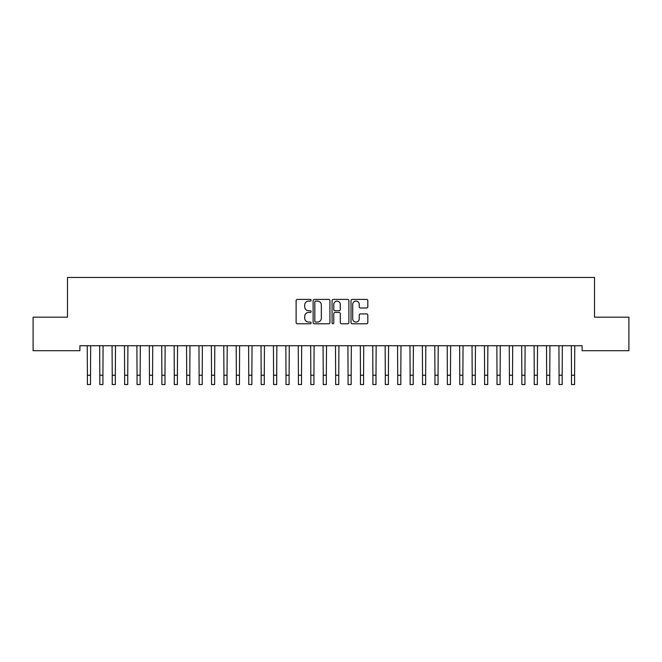 <?xml version="1.0" encoding="UTF-8"?>
<svg xmlns="http://www.w3.org/2000/svg" width="662" height="662" viewBox="0 0 662 662"><rect width="100%" height="100%" fill="white"/><g stroke="black" fill="none" stroke-linecap="round" stroke-linejoin="round"><path stroke-width="0.99" d="M311.14 300.258A0.852 0.852 0 0 0 310.288 299.406L297.346 299.406A1.216 1.216 0 0 0 296.121 300.631L296.121 322.56A1.216 1.216 0 0 0 297.346 323.776L310.288 323.776A0.852 0.852 0 0 0 311.14 322.924A0.852 0.852 0 0 0 310.288 322.071L308.616 322.071A3.898 3.898 0 0 1 304.71 318.174L304.71 316.345A3.898 3.898 0 0 1 308.616 312.447L310.288 312.447A0.852 0.852 0 0 0 311.14 311.595A0.852 0.852 0 0 0 310.288 310.743L308.616 310.743A3.898 3.898 0 0 1 304.71 306.845L304.71 305.017A3.898 3.898 0 0 1 308.616 301.119L310.288 301.119A0.852 0.852 0 0 0 311.14 300.258M366.607 307.995A1.216 1.216 0 0 0 367.824 306.779L367.824 300.631A1.216 1.216 0 0 0 366.607 299.406L352.234 299.406A1.216 1.216 0 0 0 351.009 300.631L351.009 322.56A1.216 1.216 0 0 0 352.234 323.776L366.607 323.776A1.216 1.216 0 0 0 367.824 322.56L367.824 315.129A1.216 1.216 0 0 0 366.607 313.904L360.451 313.904A1.216 1.216 0 0 0 359.234 315.129L359.234 318.811A3.26 3.26 0 0 1 355.974 322.071A3.26 3.26 0 0 1 352.714 318.811L352.714 304.371A3.26 3.26 0 0 1 355.974 301.119A3.26 3.26 0 0 1 359.234 304.371L359.234 306.779A1.216 1.216 0 0 0 360.451 307.995L366.607 307.995M582.105 345.73L79.895 345.73L79.895 350.695L33.1 350.695L33.1 317.181L67.483 317.181L67.483 277.461L594.517 277.461L594.517 317.181L628.9 317.181L628.9 350.695L582.105 350.695L582.105 345.73M329.933 300.631A1.216 1.216 0 0 0 328.716 299.406L314.342 299.406A1.216 1.216 0 0 0 313.118 300.631L313.118 322.56A1.216 1.216 0 0 0 314.342 323.776L328.716 323.776A1.216 1.216 0 0 0 329.933 322.56L329.933 300.631M333.284 299.406L347.658 299.406A1.216 1.216 0 0 1 348.882 300.631L348.882 322.56A1.216 1.216 0 0 1 347.658 323.776L341.509 323.776A1.216 1.216 0 0 1 340.293 322.56L340.293 313.664A1.216 1.216 0 0 0 339.068 312.447L334.989 312.447A1.216 1.216 0 0 0 333.772 313.664L333.772 322.924A0.852 0.852 0 0 1 332.92 323.776A0.852 0.852 0 0 1 332.067 322.924L332.067 300.631A1.216 1.216 0 0 1 333.284 299.406M315.683 301.119A0.852 0.852 0 0 0 314.822 301.971L314.822 321.219A0.852 0.852 0 0 0 315.683 322.071L317.446 322.071A3.898 3.898 0 0 0 321.343 318.174L321.343 305.017A3.898 3.898 0 0 0 317.446 301.119L315.683 301.119M340.293 304.437A3.26 3.26 0 0 0 337.032 301.177A3.26 3.26 0 0 0 333.772 304.437L333.772 309.518A1.216 1.216 0 0 0 334.989 310.743L339.068 310.743A1.216 1.216 0 0 0 340.293 309.518L340.293 304.437M87.243 345.73L87.401 375.23L90.504 375.23L90.669 345.73M87.401 375.23L87.401 384.539L90.504 384.539L90.504 375.23M99.656 345.73L99.813 375.23L102.916 375.23L103.082 345.73M99.813 375.23L99.813 384.539L102.916 384.539L102.916 375.23M112.068 345.73L112.226 375.23L115.329 375.23L115.494 345.73M112.226 375.23L112.226 384.539L115.329 384.539L115.329 375.23M124.481 345.73L124.638 375.23L127.741 375.23L127.907 345.73M124.638 375.23L124.638 384.539L127.741 384.539L127.741 375.23M136.893 345.73L137.051 375.23L140.154 375.23L140.319 345.73M137.051 375.23L137.051 384.539L140.154 384.539L140.154 375.23M149.306 345.73L149.463 375.23L152.566 375.23L152.732 345.73M149.463 375.23L149.463 384.539L152.566 384.539L152.566 375.23M161.718 345.73L161.876 375.23L164.979 375.23L165.144 345.73M161.876 375.23L161.876 384.539L164.979 384.539L164.979 375.23M174.131 345.73L174.288 375.23L177.391 375.23L177.557 345.73M174.288 375.23L174.288 384.539L177.391 384.539L177.391 375.23M186.543 345.73L186.701 375.23L189.804 375.23L189.969 345.73M186.701 375.23L186.701 384.539L189.804 384.539L189.804 375.23M198.956 345.73L199.113 375.23L202.216 375.23L202.382 345.73M199.113 375.23L199.113 384.539L202.216 384.539L202.216 375.23M211.368 345.73L211.526 375.23L214.629 375.23L214.794 345.73M211.526 375.23L211.526 384.539L214.629 384.539L214.629 375.23M223.781 345.73L223.938 375.23L227.041 375.23L227.207 345.73M223.938 375.23L223.938 384.539L227.041 384.539L227.041 375.23M236.193 345.73L236.351 375.23L239.454 375.23L239.619 345.73M236.351 375.23L236.351 384.539L239.454 384.539L239.454 375.23M248.606 345.73L248.763 375.23L251.866 375.23L252.032 345.73M248.763 375.23L248.763 384.539L251.866 384.539L251.866 375.23M261.018 345.73L261.176 375.23L264.279 375.23L264.444 345.73M261.176 375.23L261.176 384.539L264.279 384.539L264.279 375.23M273.431 345.73L273.588 375.23L276.691 375.23L276.857 345.73M273.588 375.23L273.588 384.539L276.691 384.539L276.691 375.23M285.843 345.73L286.001 375.23L289.104 375.23L289.269 345.73M286.001 375.23L286.001 384.539L289.104 384.539L289.104 375.23M298.256 345.73L298.413 375.23L301.516 375.23L301.682 345.73M298.413 375.23L298.413 384.539L301.516 384.539L301.516 375.23M310.668 345.73L310.826 375.23L313.929 375.23L314.094 345.73M310.826 375.23L310.826 384.539L313.929 384.539L313.929 375.23M323.081 345.73L323.238 375.23L326.341 375.23L326.507 345.73M323.238 375.23L323.238 384.539L326.341 384.539L326.341 375.23M335.493 345.73L335.651 375.23L338.754 375.23L338.919 345.73M335.651 375.23L335.651 384.539L338.754 384.539L338.754 375.23M347.906 345.73L348.071 375.23L351.166 375.23L351.332 345.73M348.071 375.23L348.071 384.539L351.166 384.539L351.166 375.23M360.318 345.73L360.476 375.23L363.579 375.23L363.744 345.73M360.476 375.23L360.476 384.539L363.579 384.539L363.579 375.23M372.731 345.73L372.888 375.23L375.991 375.23L376.157 345.73M372.888 375.23L372.888 384.539L375.991 384.539L375.991 375.23M385.143 345.73L385.301 375.23L388.404 375.23L388.569 345.73M385.301 375.23L385.301 384.539L388.404 384.539L388.404 375.23M397.556 345.73L397.713 375.23L400.816 375.23L400.982 345.73M397.713 375.23L397.713 384.539L400.816 384.539L400.816 375.23M409.968 345.73L410.126 375.23L413.229 375.23L413.394 345.73M410.126 375.23L410.126 384.539L413.229 384.539L413.229 375.23M422.381 345.73L422.538 375.23L425.641 375.23L425.807 345.73M422.538 375.23L422.538 384.539L425.641 384.539L425.641 375.23M434.793 345.73L434.951 375.23L438.054 375.23L438.219 345.73M434.951 375.23L434.951 384.539L438.054 384.539L438.054 375.23M447.206 345.73L447.363 375.23L450.466 375.23L450.632 345.73M447.363 375.23L447.363 384.539L450.466 384.539L450.466 375.23M459.618 345.73L459.776 375.23L462.879 375.23L463.044 345.73M459.776 375.23L459.776 384.539L462.879 384.539L462.879 375.23M472.031 345.73L472.188 375.23L475.291 375.23L475.457 345.73M472.188 375.23L472.188 384.539L475.291 384.539L475.291 375.23M484.443 345.73L484.601 375.23L487.704 375.23L487.869 345.73M484.601 375.23L484.601 384.539L487.704 384.539L487.704 375.23M496.856 345.73L497.013 375.23L500.116 375.23L500.282 345.73M497.013 375.23L497.013 384.539L500.116 384.539L500.116 375.23M509.268 345.73L509.426 375.23L512.529 375.23L512.694 345.73M509.426 375.23L509.426 384.539L512.529 384.539L512.529 375.23M521.681 345.73L521.838 375.23L524.941 375.23L525.107 345.73M521.838 375.23L521.838 384.539L524.941 384.539L524.941 375.23M534.093 345.73L534.251 375.23L537.354 375.23L537.519 345.73M534.251 375.23L534.251 384.539L537.354 384.539L537.354 375.23M546.506 345.73L546.663 375.23L549.766 375.23L549.932 345.73M546.663 375.23L546.663 384.539L549.766 384.539L549.766 375.23M558.918 345.73L559.076 375.23L562.179 375.23L562.344 345.73M559.076 375.23L559.076 384.539L562.179 384.539L562.179 375.23M571.331 345.73L571.488 375.23L574.591 375.23L574.757 345.73M571.488 375.23L571.488 384.539L574.591 384.539L574.591 375.23M87.401 384.539L90.504 384.539M99.813 384.539L102.916 384.539M112.226 384.539L115.329 384.539M124.638 384.539L127.741 384.539M137.051 384.539L140.154 384.539M149.463 384.539L152.566 384.539M161.876 384.539L164.979 384.539M174.288 384.539L177.391 384.539M186.701 384.539L189.804 384.539M199.113 384.539L202.216 384.539M211.526 384.539L214.629 384.539M223.938 384.539L227.041 384.539M236.351 384.539L239.454 384.539M248.763 384.539L251.866 384.539M261.176 384.539L264.279 384.539M273.588 384.539L276.691 384.539M286.001 384.539L289.104 384.539M298.413 384.539L301.516 384.539M310.826 384.539L313.929 384.539M323.238 384.539L326.341 384.539M335.651 384.539L338.754 384.539M348.071 384.539L351.166 384.539M360.476 384.539L363.579 384.539M372.888 384.539L375.991 384.539M385.301 384.539L388.404 384.539M397.713 384.539L400.816 384.539M410.126 384.539L413.229 384.539M422.538 384.539L425.641 384.539M434.951 384.539L438.054 384.539M447.363 384.539L450.466 384.539M459.776 384.539L462.879 384.539M472.188 384.539L475.291 384.539M484.601 384.539L487.704 384.539M497.013 384.539L500.116 384.539M509.426 384.539L512.529 384.539M521.838 384.539L524.941 384.539M534.251 384.539L537.354 384.539M546.663 384.539L549.766 384.539M559.076 384.539L562.179 384.539M571.488 384.539L574.591 384.539"/></g></svg>
